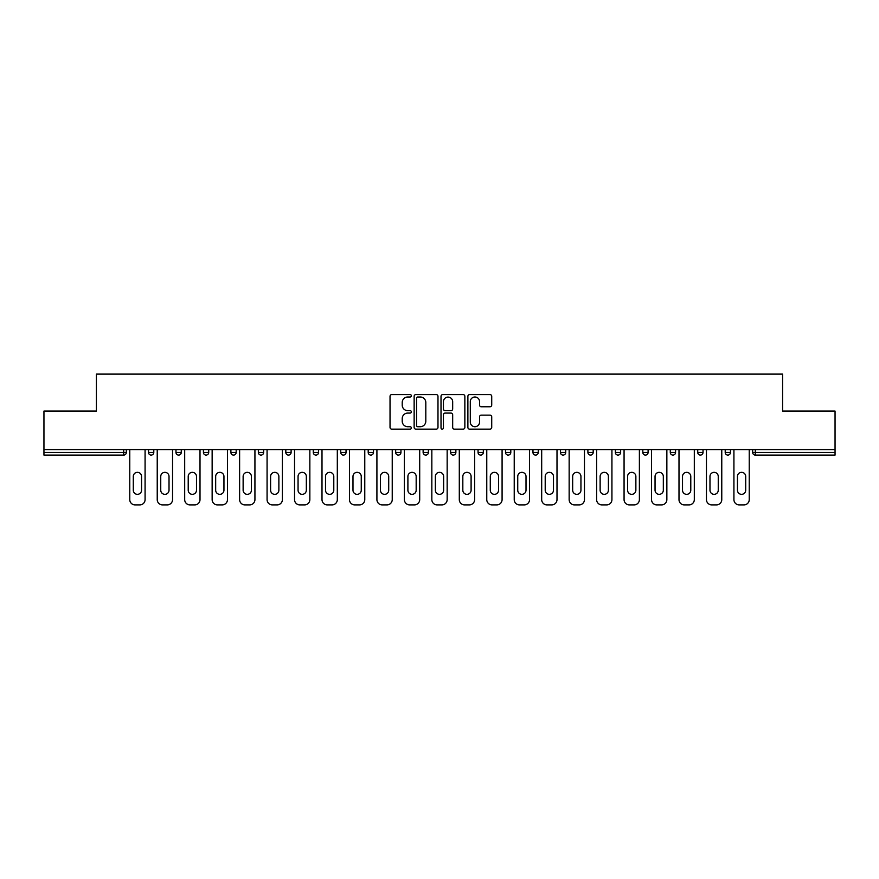 <?xml version="1.0" encoding="UTF-8"?>
<svg xmlns="http://www.w3.org/2000/svg" width="879" height="879" viewBox="0 0 879 879"><rect width="100%" height="100%" fill="white"/><g stroke="black" fill="none" stroke-linecap="round" stroke-linejoin="round"><path stroke-width="1.32" d="M411.339 395.792A1.209 1.209 0 0 0 410.13 394.583L391.77 394.583A1.725 1.725 0 0 0 390.034 396.308L390.034 427.414A1.725 1.725 0 0 0 391.77 429.139L410.13 429.139A1.209 1.209 0 0 0 411.339 427.93A1.209 1.209 0 0 0 410.13 426.722L407.746 426.722A5.527 5.527 0 0 1 402.219 421.195L402.219 418.602A5.527 5.527 0 0 1 407.746 413.075L410.13 413.075A1.209 1.209 0 0 0 411.339 411.866A1.209 1.209 0 0 0 410.13 410.658L407.746 410.658A5.527 5.527 0 0 1 402.219 405.12L402.219 402.527A5.527 5.527 0 0 1 407.746 397L410.13 397A1.209 1.209 0 0 0 411.339 395.792M489.999 406.768A1.725 1.725 0 0 0 491.724 405.032L491.724 396.308A1.725 1.725 0 0 0 489.999 394.583L469.606 394.583A1.725 1.725 0 0 0 467.881 396.308L467.881 427.414A1.725 1.725 0 0 0 469.606 429.139L489.999 429.139A1.725 1.725 0 0 0 491.724 427.414L491.724 416.877A1.725 1.725 0 0 0 489.999 415.141L481.274 415.141A1.725 1.725 0 0 0 479.549 416.877L479.549 422.096A4.626 4.626 0 0 1 474.924 426.722A4.626 4.626 0 0 1 470.298 422.096L470.298 401.626A4.626 4.626 0 0 1 474.924 397A4.626 4.626 0 0 1 479.549 401.626L479.549 405.032A1.725 1.725 0 0 0 481.274 406.768L489.999 406.768M43.95 449.619L43.95 411.075L96.404 411.075L96.404 374.102L782.596 374.102L782.596 411.075L835.05 411.075L835.05 449.619L43.95 449.619L43.95 452.443L123.697 452.443L123.697 449.619M437.984 396.308A1.725 1.725 0 0 0 436.259 394.583L415.866 394.583A1.725 1.725 0 0 0 414.141 396.308L414.141 427.414A1.725 1.725 0 0 0 415.866 429.139L436.259 429.139A1.725 1.725 0 0 0 437.984 427.414L437.984 396.308M442.741 394.583L463.134 394.583A1.725 1.725 0 0 1 464.859 396.308L464.859 427.414A1.725 1.725 0 0 1 463.134 429.139L454.399 429.139A1.725 1.725 0 0 1 452.674 427.414L452.674 414.8A1.725 1.725 0 0 0 450.949 413.075L445.159 413.075A1.725 1.725 0 0 0 443.434 414.8L443.434 427.93A1.209 1.209 0 0 1 442.225 429.139A1.209 1.209 0 0 1 441.016 427.93L441.016 396.308A1.725 1.725 0 0 1 442.741 394.583M123.697 455.08A2.637 2.637 0 0 0 126.334 452.443L123.697 452.443L123.697 455.08A2.637 2.637 0 0 0 126.334 452.443L126.334 449.619L126.334 452.443A2.637 2.637 0 0 1 123.697 455.08L43.95 455.08L43.95 452.443M835.05 449.619L835.05 455.08L755.303 455.08A2.637 2.637 0 0 1 752.666 452.443L752.666 449.619M148.518 449.619L148.518 452.443L148.518 449.619M151.155 455.08A2.637 2.637 0 0 1 148.518 452.443A2.637 2.637 0 0 0 151.155 455.08A2.637 2.637 0 0 0 153.792 452.443L153.792 449.619L153.792 452.443A2.637 2.637 0 0 1 151.155 455.08A2.637 2.637 0 0 1 148.518 452.443L153.792 452.443A2.637 2.637 0 0 1 151.155 455.08M175.976 449.619L175.976 452.443L175.976 449.619M181.261 449.619L181.261 452.443L181.261 449.619M203.434 449.619L203.434 452.443L203.434 449.619M208.719 449.619L208.719 452.443L208.719 449.619M230.902 449.619L230.902 452.443L230.902 449.619M236.176 449.619L236.176 452.443A2.637 2.637 0 0 1 233.539 455.08A2.637 2.637 0 0 1 230.902 452.443A2.637 2.637 0 0 0 233.539 455.08A2.637 2.637 0 0 0 236.176 452.443A2.637 2.637 0 0 1 233.539 455.08A2.637 2.637 0 0 1 230.902 452.443L236.176 452.443M258.36 449.619L258.36 452.443L258.36 449.619M263.645 449.619L263.645 452.443L263.645 449.619M291.103 449.619L291.103 452.443L285.818 452.443A2.637 2.637 0 0 0 288.466 455.08A2.637 2.637 0 0 1 285.818 452.443L285.818 449.619M313.287 449.619L313.287 452.443L313.287 449.619M318.561 449.619L318.561 452.443A2.637 2.637 0 0 1 315.924 455.08A2.637 2.637 0 0 1 313.287 452.443L318.561 452.443A2.637 2.637 0 0 1 315.924 455.08M340.744 449.619L340.744 452.443L340.744 449.619M346.029 449.619L346.029 452.443A2.637 2.637 0 0 1 343.381 455.08A2.637 2.637 0 0 1 340.744 452.443L346.029 452.443A2.637 2.637 0 0 1 343.381 455.08M368.202 449.619L368.202 452.443L368.202 449.619M373.487 449.619L373.487 452.443A2.637 2.637 0 0 1 370.85 455.08A2.637 2.637 0 0 1 368.202 452.443L373.487 452.443A2.637 2.637 0 0 1 370.85 455.08M395.671 449.619L395.671 452.443L395.671 449.619M400.945 449.619L400.945 452.443L400.945 449.619M423.129 449.619L423.129 452.443L423.129 449.619M428.414 449.619L428.414 452.443L428.414 449.619M450.586 449.619L450.586 452.443L450.586 449.619M455.871 449.619L455.871 452.443L455.871 449.619M478.055 449.619L478.055 452.443L478.055 449.619M483.329 449.619L483.329 452.443L483.329 449.619M510.798 449.619L510.798 452.443A2.637 2.637 0 0 1 508.15 455.08A2.637 2.637 0 0 1 505.513 452.443L505.513 449.619M538.256 449.619L538.256 452.443A2.637 2.637 0 0 1 535.619 455.08A2.637 2.637 0 0 1 532.971 452.443L532.971 449.619M565.713 449.619L565.713 452.443A2.637 2.637 0 0 1 563.076 455.08A2.637 2.637 0 0 1 560.439 452.443L560.439 449.619M593.182 449.619L593.182 452.443A2.637 2.637 0 0 1 590.534 455.08A2.637 2.637 0 0 1 587.897 452.443L587.897 449.619M618.003 455.08A2.637 2.637 0 0 0 620.64 452.443L620.64 449.619L620.64 452.443A2.637 2.637 0 0 1 618.003 455.08A2.637 2.637 0 0 1 615.355 452.443L615.355 449.619M648.098 449.619L648.098 452.443A2.637 2.637 0 0 1 645.461 455.08A2.637 2.637 0 0 1 642.824 452.443L642.824 449.619M670.281 449.619L670.281 452.443L670.281 449.619M675.566 449.619L675.566 452.443A2.637 2.637 0 0 1 672.918 455.08A2.637 2.637 0 0 1 670.281 452.443L675.566 452.443A2.637 2.637 0 0 1 672.918 455.08M700.387 455.08A2.637 2.637 0 0 0 703.024 452.443L703.024 449.619L703.024 452.443A2.637 2.637 0 0 1 700.387 455.08A2.637 2.637 0 0 1 697.739 452.443L697.739 449.619M725.208 449.619L725.208 452.443L725.208 449.619M730.482 449.619L730.482 452.443A2.637 2.637 0 0 1 727.845 455.08A2.637 2.637 0 0 1 725.208 452.443L730.482 452.443A2.637 2.637 0 0 1 727.845 455.08A2.637 2.637 0 0 0 730.482 452.443M178.613 455.08A2.637 2.637 0 0 1 175.976 452.443A2.637 2.637 0 0 0 178.613 455.08A2.637 2.637 0 0 0 181.261 452.443A2.637 2.637 0 0 1 178.613 455.08A2.637 2.637 0 0 1 175.976 452.443L181.261 452.443A2.637 2.637 0 0 1 178.613 455.08M206.082 455.08A2.637 2.637 0 0 1 203.434 452.443A2.637 2.637 0 0 0 206.082 455.08A2.637 2.637 0 0 0 208.719 452.443A2.637 2.637 0 0 1 206.082 455.08A2.637 2.637 0 0 1 203.434 452.443L208.719 452.443A2.637 2.637 0 0 1 206.082 455.08M260.997 455.08A2.637 2.637 0 0 1 258.36 452.443A2.637 2.637 0 0 0 260.997 455.08A2.637 2.637 0 0 0 263.645 452.443A2.637 2.637 0 0 1 260.997 455.08A2.637 2.637 0 0 1 258.36 452.443L263.645 452.443A2.637 2.637 0 0 1 260.997 455.08M288.466 455.08A2.637 2.637 0 0 0 291.103 452.443A2.637 2.637 0 0 1 288.466 455.08A2.637 2.637 0 0 1 285.818 452.443M398.308 455.08A2.637 2.637 0 0 1 395.671 452.443A2.637 2.637 0 0 0 398.308 455.08A2.637 2.637 0 0 0 400.945 452.443A2.637 2.637 0 0 1 398.308 455.08A2.637 2.637 0 0 1 395.671 452.443L400.945 452.443M425.766 455.08A2.637 2.637 0 0 1 423.129 452.443L428.414 452.443A2.637 2.637 0 0 1 425.766 455.08A2.637 2.637 0 0 0 428.414 452.443M453.234 455.08A2.637 2.637 0 0 1 450.586 452.443L455.871 452.443A2.637 2.637 0 0 1 453.234 455.08A2.637 2.637 0 0 0 455.871 452.443A2.637 2.637 0 0 1 453.234 455.08M480.692 455.08A2.637 2.637 0 0 1 478.055 452.443A2.637 2.637 0 0 0 480.692 455.08A2.637 2.637 0 0 0 483.329 452.443A2.637 2.637 0 0 1 480.692 455.08A2.637 2.637 0 0 1 478.055 452.443L483.329 452.443M755.303 449.619L755.303 455.08A2.637 2.637 0 0 1 752.666 452.443L835.05 452.443M417.767 397A1.209 1.209 0 0 0 416.558 398.209L416.558 425.513A1.209 1.209 0 0 0 417.767 426.722L420.272 426.722A5.527 5.527 0 0 0 425.81 421.195L425.81 402.527A5.527 5.527 0 0 0 420.272 397L417.767 397M452.674 401.714A4.626 4.626 0 0 0 448.048 397.088A4.626 4.626 0 0 0 443.434 401.714L443.434 408.922A1.725 1.725 0 0 0 445.159 410.658L450.949 410.658A1.725 1.725 0 0 0 452.674 408.922L452.674 401.714M145.079 449.619L145.079 499.613A5.285 5.285 0 0 1 139.805 504.898L135.047 504.898A5.285 5.285 0 0 1 129.762 499.613L129.762 449.619M133.289 476.462A4.142 4.142 0 0 1 137.421 472.331A4.142 4.142 0 0 1 141.563 476.462L141.563 490.196A4.142 4.142 0 0 1 137.421 494.339A4.142 4.142 0 0 1 133.289 490.196L133.289 476.462M172.548 449.619L172.548 499.613A5.285 5.285 0 0 1 167.263 504.898L162.505 504.898A5.285 5.285 0 0 1 157.231 499.613L157.231 449.619M160.747 476.462A4.142 4.142 0 0 1 164.889 472.331A4.142 4.142 0 0 1 169.021 476.462L169.021 490.196A4.142 4.142 0 0 1 164.889 494.339A4.142 4.142 0 0 1 160.747 490.196L160.747 476.462M200.005 449.619L200.005 499.613A5.285 5.285 0 0 1 194.72 504.898L189.974 504.898A5.285 5.285 0 0 1 184.689 499.613L184.689 449.619M188.216 476.462A4.142 4.142 0 0 1 192.347 472.331A4.142 4.142 0 0 1 196.489 476.462L196.489 490.196A4.142 4.142 0 0 1 192.347 494.339A4.142 4.142 0 0 1 188.216 490.196L188.216 476.462M227.463 449.619L227.463 499.613A5.285 5.285 0 0 1 222.189 504.898L217.432 504.898A5.285 5.285 0 0 1 212.147 499.613L212.147 449.619M215.674 476.462A4.142 4.142 0 0 1 219.805 472.331A4.142 4.142 0 0 1 223.947 476.462L223.947 490.196A4.142 4.142 0 0 1 219.805 494.339A4.142 4.142 0 0 1 215.674 490.196L215.674 476.462M254.932 449.619L254.932 499.613A5.285 5.285 0 0 1 249.647 504.898L244.889 504.898A5.285 5.285 0 0 1 239.615 499.613L239.615 449.619M243.131 476.462A4.142 4.142 0 0 1 247.274 472.331A4.142 4.142 0 0 1 251.405 476.462L251.405 490.196A4.142 4.142 0 0 1 247.274 494.339A4.142 4.142 0 0 1 243.131 490.196L243.131 476.462M282.39 449.619L282.39 499.613A5.285 5.285 0 0 1 277.105 504.898L272.358 504.898A5.285 5.285 0 0 1 267.073 499.613L267.073 449.619M270.6 476.462A4.142 4.142 0 0 1 274.731 472.331A4.142 4.142 0 0 1 278.874 476.462L278.874 490.196A4.142 4.142 0 0 1 274.731 494.339A4.142 4.142 0 0 1 270.6 490.196L270.6 476.462M309.847 449.619L309.847 499.613A5.285 5.285 0 0 1 304.573 504.898L299.816 504.898A5.285 5.285 0 0 1 294.531 499.613L294.531 449.619M298.058 476.462A4.142 4.142 0 0 1 302.189 472.331A4.142 4.142 0 0 1 306.332 476.462L306.332 490.196A4.142 4.142 0 0 1 302.189 494.339A4.142 4.142 0 0 1 298.058 490.196L298.058 476.462M337.316 449.619L337.316 499.613A5.285 5.285 0 0 1 332.031 504.898L327.274 504.898A5.285 5.285 0 0 1 322 499.613L322 449.619M325.516 476.462A4.142 4.142 0 0 1 329.658 472.331A4.142 4.142 0 0 1 333.789 476.462L333.789 490.196A4.142 4.142 0 0 1 329.658 494.339A4.142 4.142 0 0 1 325.516 490.196L325.516 476.462M364.774 449.619L364.774 499.613A5.285 5.285 0 0 1 359.489 504.898L354.742 504.898A5.285 5.285 0 0 1 349.457 499.613L349.457 449.619M352.984 476.462A4.142 4.142 0 0 1 357.116 472.331A4.142 4.142 0 0 1 361.258 476.462L361.258 490.196A4.142 4.142 0 0 1 357.116 494.339A4.142 4.142 0 0 1 352.984 490.196L352.984 476.462M392.232 449.619L392.232 499.613A5.285 5.285 0 0 1 386.958 504.898L382.2 504.898A5.285 5.285 0 0 1 376.915 499.613L376.915 449.619M380.442 476.462A4.142 4.142 0 0 1 384.573 472.331A4.142 4.142 0 0 1 388.716 476.462L388.716 490.196A4.142 4.142 0 0 1 384.573 494.339A4.142 4.142 0 0 1 380.442 490.196L380.442 476.462M419.701 449.619L419.701 499.613A5.285 5.285 0 0 1 414.416 504.898L409.658 504.898A5.285 5.285 0 0 1 404.384 499.613L404.384 449.619M407.9 476.462A4.142 4.142 0 0 1 412.042 472.331A4.142 4.142 0 0 1 416.174 476.462L416.174 490.196A4.142 4.142 0 0 1 412.042 494.339A4.142 4.142 0 0 1 407.9 490.196L407.9 476.462M447.158 449.619L447.158 499.613A5.285 5.285 0 0 1 441.873 504.898L437.127 504.898A5.285 5.285 0 0 1 431.842 499.613L431.842 449.619M435.358 476.462A4.142 4.142 0 0 1 439.5 472.331A4.142 4.142 0 0 1 443.642 476.462L443.642 490.196A4.142 4.142 0 0 1 439.5 494.339A4.142 4.142 0 0 1 435.358 490.196L435.358 476.462M474.616 449.619L474.616 499.613A5.285 5.285 0 0 1 469.342 504.898L464.584 504.898A5.285 5.285 0 0 1 459.299 499.613L459.299 449.619M462.826 476.462A4.142 4.142 0 0 1 466.958 472.331A4.142 4.142 0 0 1 471.1 476.462L471.1 490.196A4.142 4.142 0 0 1 466.958 494.339A4.142 4.142 0 0 1 462.826 490.196L462.826 476.462M502.085 449.619L502.085 499.613A5.285 5.285 0 0 1 496.8 504.898L492.042 504.898A5.285 5.285 0 0 1 486.768 499.613L486.768 449.619M490.284 476.462A4.142 4.142 0 0 1 494.427 472.331A4.142 4.142 0 0 1 498.558 476.462L498.558 490.196A4.142 4.142 0 0 1 494.427 494.339A4.142 4.142 0 0 1 490.284 490.196L490.284 476.462M529.543 449.619L529.543 499.613A5.285 5.285 0 0 1 524.258 504.898L519.511 504.898A5.285 5.285 0 0 1 514.226 499.613L514.226 449.619M517.742 476.462A4.142 4.142 0 0 1 521.884 472.331A4.142 4.142 0 0 1 526.016 476.462L526.016 490.196A4.142 4.142 0 0 1 521.884 494.339A4.142 4.142 0 0 1 517.742 490.196L517.742 476.462M557 449.619L557 499.613A5.285 5.285 0 0 1 551.726 504.898L546.969 504.898A5.285 5.285 0 0 1 541.684 499.613L541.684 449.619M545.211 476.462A4.142 4.142 0 0 1 549.342 472.331A4.142 4.142 0 0 1 553.484 476.462L553.484 490.196A4.142 4.142 0 0 1 549.342 494.339A4.142 4.142 0 0 1 545.211 490.196L545.211 476.462M584.469 449.619L584.469 499.613A5.285 5.285 0 0 1 579.184 504.898L574.426 504.898A5.285 5.285 0 0 1 569.152 499.613L569.152 449.619M572.668 476.462A4.142 4.142 0 0 1 576.811 472.331A4.142 4.142 0 0 1 580.942 476.462L580.942 490.196A4.142 4.142 0 0 1 576.811 494.339A4.142 4.142 0 0 1 572.668 490.196L572.668 476.462M611.927 449.619L611.927 499.613A5.285 5.285 0 0 1 606.642 504.898L601.895 504.898A5.285 5.285 0 0 1 596.61 499.613L596.61 449.619M600.126 476.462A4.142 4.142 0 0 1 604.269 472.331A4.142 4.142 0 0 1 608.4 476.462L608.4 490.196A4.142 4.142 0 0 1 604.269 494.339A4.142 4.142 0 0 1 600.126 490.196L600.126 476.462M639.385 449.619L639.385 499.613A5.285 5.285 0 0 1 634.111 504.898L629.353 504.898A5.285 5.285 0 0 1 624.068 499.613L624.068 449.619M627.595 476.462A4.142 4.142 0 0 1 631.726 472.331A4.142 4.142 0 0 1 635.869 476.462L635.869 490.196A4.142 4.142 0 0 1 631.726 494.339A4.142 4.142 0 0 1 627.595 490.196L627.595 476.462M666.853 449.619L666.853 499.613A5.285 5.285 0 0 1 661.568 504.898L656.811 504.898A5.285 5.285 0 0 1 651.537 499.613L651.537 449.619M655.053 476.462A4.142 4.142 0 0 1 659.195 472.331A4.142 4.142 0 0 1 663.326 476.462L663.326 490.196A4.142 4.142 0 0 1 659.195 494.339A4.142 4.142 0 0 1 655.053 490.196L655.053 476.462M694.311 449.619L694.311 499.613A5.285 5.285 0 0 1 689.026 504.898L684.28 504.898A5.285 5.285 0 0 1 678.995 499.613L678.995 449.619M682.511 476.462A4.142 4.142 0 0 1 686.653 472.331A4.142 4.142 0 0 1 690.784 476.462L690.784 490.196A4.142 4.142 0 0 1 686.653 494.339A4.142 4.142 0 0 1 682.511 490.196L682.511 476.462M721.769 449.619L721.769 499.613A5.285 5.285 0 0 1 716.495 504.898L711.737 504.898A5.285 5.285 0 0 1 706.452 499.613L706.452 449.619M709.979 476.462A4.142 4.142 0 0 1 714.111 472.331A4.142 4.142 0 0 1 718.253 476.462L718.253 490.196A4.142 4.142 0 0 1 714.111 494.339A4.142 4.142 0 0 1 709.979 490.196L709.979 476.462M749.238 449.619L749.238 499.613A5.285 5.285 0 0 1 743.953 504.898L739.195 504.898A5.285 5.285 0 0 1 733.921 499.613L733.921 449.619M737.437 476.462A4.142 4.142 0 0 1 741.579 472.331A4.142 4.142 0 0 1 745.711 476.462L745.711 490.196A4.142 4.142 0 0 1 741.579 494.339A4.142 4.142 0 0 1 737.437 490.196L737.437 476.462M508.15 455.08A2.637 2.637 0 0 0 510.798 452.443L505.513 452.443M535.619 455.08A2.637 2.637 0 0 0 538.256 452.443L532.971 452.443M563.076 455.08A2.637 2.637 0 0 0 565.713 452.443L560.439 452.443M590.534 455.08A2.637 2.637 0 0 0 593.182 452.443L587.897 452.443M620.64 452.443L615.355 452.443M645.461 455.08A2.637 2.637 0 0 0 648.098 452.443L642.824 452.443M703.024 452.443L697.739 452.443M755.303 455.08A2.637 2.637 0 0 1 752.666 452.443"/></g></svg>
